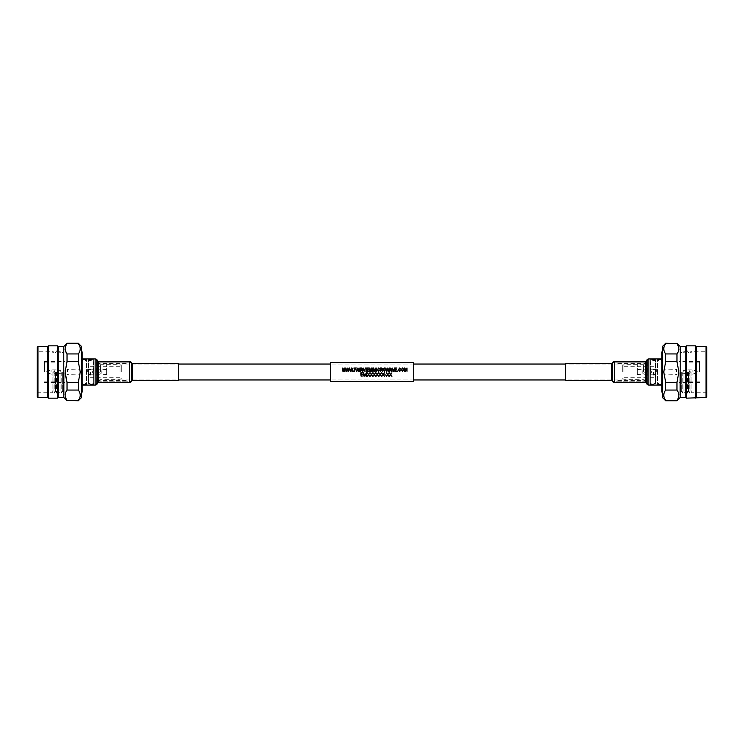 <?xml version="1.0" encoding="UTF-8"?>
<svg xmlns="http://www.w3.org/2000/svg" width="744" height="744" viewBox="0 0 744 744"><rect width="100%" height="100%" fill="white"/><g stroke="black" fill="none" stroke-linecap="round" stroke-linejoin="round"><path stroke-width="0.56" stroke-dasharray="3.72 2.79" d="M637.366 372L637.366 364.039L637.366 372M106.634 372L106.634 364.039L106.634 372M400.477 369.024L399.733 368.327L400.477 369.024L399.733 368.327L398.821 369.638L399.705 370.986L400.867 370.252L399.723 371.377L400.867 370.252L399.705 370.986L398.821 369.638L399.733 368.327L398.821 369.638L399.705 370.986L400.867 370.252L399.723 371.377L398.468 369.638L399.751 367.936L400.821 368.94L399.751 367.936L398.468 369.638L399.723 371.377M398.728 370.791L398.468 369.638L399.751 367.936L400.821 368.94M397.854 370.856L397.51 371.34L397.854 370.856M396.943 370.949L394.897 371.34L394.897 367.982L396.896 367.982L395.241 368.373L395.241 369.424L396.812 369.424L395.241 369.815L395.241 370.949L396.943 370.949L395.241 370.949L395.241 369.815L396.812 369.815L395.241 369.424L395.241 368.373L396.896 367.982L394.897 367.982L394.897 371.34L396.943 371.34L394.897 371.34L394.897 367.982L396.896 367.982L395.241 368.373L395.241 369.424L396.812 369.424L395.241 369.815L395.241 370.949L396.943 370.949M393.148 371.34L392.144 367.982L393.306 370.949L394.562 367.982L393.502 371.34L394.562 367.982L393.502 371.34L392.144 367.982L393.306 370.949L394.199 367.982L393.306 370.949L392.144 367.982L393.502 371.34M389.456 371.34L390.526 367.982L391.93 371.34L390.86 367.982L389.456 371.34L390.107 370.335L391.279 370.335L390.107 370.335L389.456 371.34L390.526 367.982L391.93 371.34M381.96 370.624L380.649 369.852L380.305 371.34L380.305 367.982L381.533 367.982L382.528 368.903L381.737 369.833L382.742 371.34L381.737 369.833L382.528 368.903L381.533 367.982L380.305 367.982L380.305 371.34L381.095 369.852L380.305 371.34L380.305 367.982L381.533 367.982L382.528 368.903L381.737 369.833L382.742 371.34L381.095 369.852L382.351 371.34M359.873 367.982L359.529 371.34L359.873 367.982M356.562 371.34L357.632 367.982L359.045 371.34L357.976 367.982L356.562 371.34L357.222 370.335L358.394 370.335L357.222 370.335L356.562 371.34L357.632 367.982L359.045 371.34M343.951 368.392L344.621 371.34L343.951 368.392L342.9 371.34L342.203 367.982L343.086 370.865L343.737 367.982L344.825 370.865L345.718 367.982L345.002 371.34L345.718 367.982L344.825 370.865L344.221 367.982L343.086 370.865L342.203 367.982L343.291 371.34M347.615 368.392L348.276 371.34L347.615 368.392L346.565 371.34L345.867 367.982L346.741 370.865L347.392 367.982L348.48 370.865L349.382 367.982L348.657 371.34L349.382 367.982L348.48 370.865L347.876 367.982L346.741 370.865L345.867 367.982L346.946 371.34M351.27 368.392L351.931 371.34L351.27 368.392L350.219 371.34L349.522 367.982L350.396 370.865L351.056 367.982L352.144 370.865L353.037 367.982L352.321 371.34L353.037 367.982L352.144 370.865L351.54 367.982L350.396 370.865L349.522 367.982L350.601 371.34M353.819 370.856L353.474 371.34L353.819 370.856M354.869 369.815L354.516 371.34L354.516 367.982L356.395 367.982L354.869 368.373L354.869 369.424L356.171 369.815L354.869 369.815L356.171 369.815L354.869 369.424L354.869 368.373L356.395 367.982L354.516 367.982L354.516 371.34L354.516 367.982L356.395 367.982L354.869 368.373L354.869 369.424L356.171 369.815L354.869 369.815M362.189 370.624L360.877 369.852L360.524 371.34L360.524 367.982L361.761 367.982L362.747 368.903L361.965 369.833L362.97 371.34L361.965 369.833L362.747 368.903L361.761 367.982L360.524 367.982L360.524 371.34L361.324 369.852L360.524 371.34L360.524 367.982L361.761 367.982L362.747 368.903L361.965 369.833L362.97 371.34L361.324 369.852L362.57 371.34M365.555 367.982L364.132 371.34L363.128 367.982L364.3 370.949L365.555 367.982L364.3 370.949L363.128 367.982L364.132 371.34L365.555 367.982L364.495 371.34L363.128 367.982L364.3 370.949L365.555 367.982M366.318 367.982L365.974 371.34L366.318 367.982M369.024 370.949L366.978 371.34L366.978 367.982L368.978 367.982L367.322 368.373L367.322 369.424L368.894 369.424L367.322 369.815L367.322 370.949L369.024 370.949L367.322 370.949L367.322 369.815L368.894 369.815L367.322 369.424L367.322 368.373L368.978 367.982L366.978 367.982L366.978 371.34L369.024 371.34L366.978 371.34L366.978 367.982L368.978 367.982L367.322 368.373L367.322 369.424L368.894 369.424L367.322 369.815L367.322 370.949L369.024 370.949M371.051 368.392L371.712 371.34L371.051 368.392L370.001 371.34L369.294 367.982L370.177 370.865L370.828 367.982L371.916 370.865L372.818 367.982L372.093 371.34L372.818 367.982L371.916 370.865L371.312 367.982L370.177 370.865L369.294 367.982L370.382 371.34M373.553 368.41L373.2 371.34L373.2 367.982L373.748 367.982L374.53 370.856L375.86 367.982L375.86 371.34L375.515 368.568L374.353 371.34L373.553 368.41L374.353 371.34L375.515 368.568L375.86 371.34L375.86 367.982L374.53 370.856L373.748 367.982L373.2 367.982L373.2 371.34L373.2 367.982L373.748 367.982L374.53 370.856L375.86 367.982L375.86 371.34L375.515 368.568L374.353 371.34L373.553 368.41M376.864 367.982L376.511 371.34L376.864 367.982M379.431 369.024L378.696 368.327L379.431 369.024L378.696 368.327L377.775 369.638L378.668 370.986L379.821 370.252L378.677 371.377L379.821 370.252L378.668 370.986L377.775 369.638L378.696 368.327L377.775 369.638L378.668 370.986L379.821 370.252L378.677 371.377L377.431 369.638L378.715 367.936L379.784 368.94L378.715 367.936L377.431 369.638L378.677 371.377M377.692 370.791L377.431 369.638L378.715 367.936L379.784 368.94M384.332 371.377L383.002 369.703L384.332 367.936L385.662 369.666L384.332 371.377L385.662 369.666L384.332 367.936L383.002 369.703L384.332 371.377L383.002 369.703L384.332 367.936L385.662 369.666L384.332 371.377M387.596 368.392L388.266 371.34L387.596 368.392L386.555 371.34L385.848 367.982L386.731 370.865L387.382 367.982L388.47 370.865L389.363 367.982L388.647 371.34L389.363 367.982L388.47 370.865L387.866 367.982L386.731 370.865L385.848 367.982L386.936 371.34M402.588 371.377L401.258 369.703L402.588 367.936L403.918 369.666L402.588 371.377L403.918 369.666L402.588 367.936L401.258 369.703L402.588 371.377L401.258 369.703L402.588 367.936L403.918 369.666L402.588 371.377M404.699 368.41L404.345 371.34L404.345 367.982L404.894 367.982L405.675 370.856L407.005 367.982L407.005 371.34L406.661 368.568L405.499 371.34L404.699 368.41L405.499 371.34L406.661 368.568L407.005 371.34L407.005 367.982L405.675 370.856L404.894 367.982L404.345 367.982L404.345 371.34L404.345 367.982L404.894 367.982L405.675 370.856L407.005 367.982L407.005 371.34L406.661 368.568L405.499 371.34L404.699 368.41M413.459 362.709L413.459 381.291M330.541 362.709L330.541 381.291M362.514 373.209L360.831 372.856L360.831 376.315L361.147 374.632L362.514 374.632L361.147 374.279L361.147 373.209L362.514 373.209L361.147 373.209L361.147 374.279L362.514 374.632L361.147 374.632L360.831 376.315L360.831 372.856L362.514 372.856L361.147 373.209L361.147 374.279L362.514 374.632L361.147 374.632L360.831 376.315L360.831 372.856L362.514 373.209M363.463 372.856L362.96 376.315L363.602 373.823L364.858 376.315L366.169 373.823L366.811 376.315L366.355 372.856L364.886 375.692L363.463 372.856L364.886 375.692L366.355 372.856L366.811 376.315L366.169 373.823L364.923 376.315L363.602 373.823L362.96 376.315L363.416 372.856L364.886 375.692L366.355 372.856L366.811 376.315L366.169 373.823L364.923 376.315L363.602 373.823L362.96 376.315L363.463 372.856M368.54 374.269L367.276 372.856L368.364 374.548L367.238 376.315L368.54 374.827L369.852 376.315L368.717 374.548L369.805 372.856L368.54 374.269L369.805 372.856L368.717 374.548L369.852 376.315L368.54 374.827L367.238 376.315L368.364 374.548L367.276 372.856L368.54 374.269L369.805 372.856L368.717 374.548L369.852 376.315L368.54 374.827L367.238 376.315L368.364 374.548L367.276 372.856L368.54 374.269M371.461 374.269L370.205 372.856L371.284 374.548L370.159 376.315L371.461 374.827L372.772 376.315L371.647 374.548L372.725 372.856L371.461 374.269L372.725 372.856L371.647 374.548L372.772 376.315L371.461 374.827L370.159 376.315L371.284 374.548L370.205 372.856L371.461 374.269L372.725 372.856L371.647 374.548L372.772 376.315L371.461 374.827L370.159 376.315L371.284 374.548L370.205 372.856L371.461 374.269M374.39 374.269L373.125 372.856L374.213 374.548L373.079 376.315L374.39 374.827L375.692 376.315L374.567 374.548L375.655 372.856L374.39 374.269L375.655 372.856L374.567 374.548L375.692 376.315L374.39 374.827L373.079 376.315L374.213 374.548L373.125 372.856L374.39 374.269L375.655 372.856L374.567 374.548L375.692 376.315L374.39 374.827L373.079 376.315L374.213 374.548L373.125 372.856L374.39 374.269M377.31 374.269L376.046 372.856L377.134 374.548L376.008 376.315L377.31 374.827L378.622 376.315L377.487 374.548L378.575 372.856L377.31 374.269L378.575 372.856L377.487 374.548L378.622 376.315L377.31 374.827L376.008 376.315L377.134 374.548L376.046 372.856L377.31 374.269L378.575 372.856L377.487 374.548L378.622 376.315L377.31 374.827L376.008 376.315L377.134 374.548L376.046 372.856L377.31 374.269M380.24 374.269L378.975 372.856L380.054 374.548L378.928 376.315L380.24 374.827L381.542 376.315L380.417 374.548L381.495 372.856L380.24 374.269L381.495 372.856L380.417 374.548L381.542 376.315L380.24 374.827L378.928 376.315L380.054 374.548L378.975 372.856L380.24 374.269L381.495 372.856L380.417 374.548L381.542 376.315L380.24 374.827L378.928 376.315L380.054 374.548L378.975 372.856L380.24 374.269M383.16 374.269L381.895 372.856L382.983 374.548L381.849 376.315L383.16 374.827L384.462 376.315L383.337 374.548L384.425 372.856L383.16 374.269L384.425 372.856L383.337 374.548L384.462 376.315L383.16 374.827L381.849 376.315L382.983 374.548L381.895 372.856L383.16 374.269L384.425 372.856L383.337 374.548L384.462 376.315L383.16 374.827L381.849 376.315L382.983 374.548L381.895 372.856L383.16 374.269M386.08 375.162L384.75 374.809L386.08 375.162M387.68 374.269L386.415 372.856L387.503 374.548L386.368 376.315L387.68 374.827L388.982 376.315L387.857 374.548L388.945 372.856L387.68 374.269L388.945 372.856L387.857 374.548L388.982 376.315L387.68 374.827L386.368 376.315L387.503 374.548L386.415 372.856L387.68 374.269L388.945 372.856L387.857 374.548L388.982 376.315L387.68 374.827L386.368 376.315L387.503 374.548L386.415 372.856L387.68 374.269M390.6 374.269L389.335 372.856L390.423 374.548L389.298 376.315L390.6 374.827L391.911 376.315L390.777 374.548L391.865 372.856L390.6 374.269L391.865 372.856L390.777 374.548L391.911 376.315L390.6 374.827L389.298 376.315L390.423 374.548L389.335 372.856L390.6 374.269L391.865 372.856L390.777 374.548L391.911 376.315L390.6 374.827L389.298 376.315L390.423 374.548L389.335 372.856L390.6 374.269M388.266 371.34L387.689 368.782M371.712 371.34L371.135 368.782M351.931 371.34L351.354 368.782M348.276 371.34L347.699 368.782M344.621 371.34L344.044 368.782M358.394 370.335L358.682 371.34L358.394 370.335L357.222 370.335M391.279 370.335L391.577 371.34L391.279 370.335L390.107 370.335M342.9 371.34L342.203 367.982L343.086 370.865L343.737 367.982L344.825 370.865L345.718 367.982L345.002 371.34M346.565 371.34L345.867 367.982L346.741 370.865L347.392 367.982L348.48 370.865L349.382 367.982L348.657 371.34M350.219 371.34L349.522 367.982L350.396 370.865L351.056 367.982L352.144 370.865L353.037 367.982L352.321 371.34M357.808 368.336L357.334 369.945L358.273 369.945L357.808 368.336L358.273 369.945L357.334 369.945L357.65 368.968L357.334 369.945L358.273 369.945L357.808 368.336M361.789 368.373L360.877 368.373L360.877 369.461L362.402 368.912L361.789 368.373L362.402 368.912L360.877 369.461L360.877 368.373L360.877 369.461L362.402 368.912L360.877 368.373L361.789 368.373M370.001 371.34L369.294 367.982L370.177 370.865L370.828 367.982L371.916 370.865L372.818 367.982L372.093 371.34M381.56 368.373L380.649 368.373L380.649 369.461L382.174 368.912L381.56 368.373L382.174 368.912L380.649 369.461L380.649 368.373L380.649 369.461L382.174 368.912L380.649 368.373L381.56 368.373M385.169 368.894L384.341 368.327L383.355 369.712L384.332 370.986L385.169 368.894L384.332 370.986L383.355 369.712L384.341 368.327L383.355 369.712L384.332 370.986L385.318 369.656L384.341 368.327L385.169 368.894M386.555 371.34L385.848 367.982L386.731 370.865L387.382 367.982L388.47 370.865L389.363 367.982L388.647 371.34M390.693 368.336L390.219 369.945L391.167 369.945L390.693 368.336L391.167 369.945L390.219 369.945L390.535 368.968L390.219 369.945L391.167 369.945L390.693 368.336M403.415 368.894L402.588 368.327L401.602 369.712L402.578 370.986L403.415 368.894L402.578 370.986L401.602 369.712L402.588 368.327L401.602 369.712L402.578 370.986L403.564 369.656L402.588 368.327L403.415 368.894M647.513 372L647.513 360.487L647.513 372M647.513 360.487L649.075 359.594L649.075 384.406L649.075 372L649.075 384.406L647.513 383.513M647.419 383.579A1.655 1.655 0 0 0 648.861 384.406L648.861 359.594A1.655 1.655 0 0 0 647.419 360.422L647.419 383.579L647.419 360.422L646.88 361.37A1.655 1.655 0 0 1 645.439 362.198L645.439 381.802L645.439 362.198L614.479 362.198L614.479 381.802L645.439 381.802A1.655 1.655 0 0 1 646.88 382.63L647.419 383.579M613.037 380.974A1.655 1.655 0 0 0 614.479 381.802L614.479 362.198A1.655 1.655 0 0 0 613.037 363.026L613.037 380.974L612.935 363.212A1.655 1.655 0 0 1 611.494 364.039L611.494 379.961L611.494 364.039L565.673 364.039L565.673 379.961L611.494 379.961A1.655 1.655 0 0 1 612.935 380.788L613.037 380.974M637.366 379.961L565.673 379.961L565.673 364.039L637.366 364.039M565.673 380.621L565.673 363.379M661.872 385.076L661.872 358.924L661.872 385.076M661.872 351.884L661.872 392.116M662.411 346.518L662.411 397.482M662.411 372L662.411 392.655L662.411 372M665.685 343.254L665.685 343.598C663.146 347.048 663.146 350.489 665.685 353.939L665.685 361.658L663.76 372L665.685 382.342L665.685 390.061C663.146 393.502 663.146 396.952 665.685 400.402L665.685 400.746M676.966 343.254L665.685 343.598M680.23 346.518L680.23 397.482M678.854 349.475L676.966 353.939L676.966 361.658L678.891 372L676.966 382.342L676.966 390.061L678.891 395.297M676.966 343.598L678.891 348.834M685.912 346.518L685.912 397.482M686.572 345.858L686.572 398.142M695.714 345.858L695.714 398.142M696.375 346.518L696.375 397.482M706.019 346.518L706.019 397.482M706.8 347.299L706.8 396.701M678.854 395.938L676.966 400.746M665.685 400.402L676.966 400.402M676.966 390.061L665.685 390.061M665.685 382.342L676.966 382.342M676.966 361.658L665.685 361.658M665.685 353.939L676.966 353.939M691.864 372L691.864 392.73L691.864 372M690.944 372L690.944 391.139L690.944 372M689.781 372L689.781 393.148L689.781 372M688.619 372L688.619 391.139L688.619 372M687.456 372L687.456 393.148L687.456 372M686.294 372L686.294 391.139L686.294 372M685.131 372L685.131 393.148L685.131 372M683.969 372L683.969 391.139L683.969 372M682.806 372L682.806 393.148L682.806 372M681.644 372L681.644 391.139L681.644 372M680.481 372L680.481 393.148L680.481 372M680.128 372L680.128 349.178L680.128 372M679.17 372L679.17 394.822L679.17 372M699.546 372L699.546 361.556L699.546 372M685.233 372L685.233 381.114L685.233 372M692.934 372L692.934 369.842L692.934 372M697.184 372L697.184 371.358L697.184 372M646.741 372L646.741 364.923L646.741 372M643.588 372L643.588 364.69L643.588 372M623.984 372L623.984 364.69L623.984 372M622.7 372L622.7 365.425L622.7 372M653.948 372L653.948 377.273L653.948 372M650.898 372L650.898 360.487L650.898 372M650.358 359.594L650.358 372L650.358 359.594L655.883 359.594L655.883 372L655.883 359.594L655.334 360.487L655.334 372L655.334 360.487L650.898 360.487L650.358 359.594M650.358 384.406L655.883 384.406L655.883 372L655.883 384.406L655.334 383.513L655.334 372L655.334 383.513L650.898 383.513L650.358 384.406L650.358 372L650.358 384.406M657.938 372L657.938 360.487L657.938 372M661.872 360.487L661.872 372L661.872 360.487L657.938 360.487L657.436 359.594L657.436 372L657.436 359.594L661.872 359.594L661.872 384.406L661.872 359.594M661.872 383.513L661.872 372L661.872 383.513L657.938 383.513L657.436 384.406L657.436 372L657.436 384.406L661.872 384.406M641.802 372C642.686 373.711 643.56 373.711 644.444 372C643.569 373.711 642.686 373.711 641.802 372C642.686 370.298 643.56 370.298 644.444 372C643.56 370.289 642.677 370.289 641.802 372M650.442 372L650.442 373.981L650.442 372M637.636 372L637.636 373.981L637.636 372M653.353 372L653.353 374.799L653.353 372M655.65 372L655.65 369.005L655.65 372M655.92 372L655.92 369.005L655.92 372M656.385 372L656.385 369.201L656.385 372M676.426 372L676.426 369.201L676.426 372M676.575 372L676.575 369.312L676.575 372M683.187 372L683.187 369.861L683.187 372M689.381 372L689.381 370.717L689.381 372M614.293 372L614.293 362.198L614.293 372M96.488 372L96.488 360.487L96.488 372M96.488 360.487L94.925 359.594L94.925 384.406L94.925 372L94.925 384.406L96.488 383.513M96.581 383.579A1.655 1.655 0 0 1 95.139 384.406L95.139 359.594A1.655 1.655 0 0 1 96.581 360.422L96.581 383.579L96.581 360.422L97.12 361.37A1.655 1.655 0 0 0 98.561 362.198L98.561 381.802L98.561 362.198L129.521 362.198L129.521 381.802L98.561 381.802A1.655 1.655 0 0 0 97.12 382.63L96.581 383.579M130.963 380.974A1.655 1.655 0 0 1 129.521 381.802L129.521 362.198A1.655 1.655 0 0 1 130.963 363.026L130.963 380.974L131.065 363.212A1.655 1.655 0 0 0 132.506 364.039L132.506 379.961L132.506 364.039L178.328 364.039L178.328 379.961L132.506 379.961A1.655 1.655 0 0 0 131.065 380.788L130.963 380.974M106.634 379.961L178.328 379.961L178.328 364.039L106.634 364.039M178.328 363.379L178.328 380.621M82.128 385.076L82.128 358.924L82.128 385.076M82.128 392.116L82.128 351.884M81.589 397.482L81.589 346.518M81.589 372L81.589 392.655L81.589 372M65.147 394.525L67.034 390.061L67.034 382.342L78.315 382.342L80.24 372L78.315 361.658L78.315 353.939C80.854 350.498 80.854 347.048 78.315 343.598L78.315 343.254M78.315 343.598L67.034 343.254M63.77 397.482L63.77 346.518M65.202 374.139L67.034 361.658L67.034 353.939L65.109 348.704M65.147 348.062L67.034 343.598M58.088 397.482L58.088 346.518M57.428 398.142L57.428 345.858M48.286 398.142L48.286 345.858M47.625 397.482L47.625 346.518M37.981 397.482L37.981 346.518M37.2 396.701L37.2 347.299M67.034 400.746L65.109 395.166M67.034 353.939L78.315 353.939M78.315 361.658L67.034 361.658M67.034 400.402L78.315 400.402C80.854 396.952 80.854 393.511 78.315 390.061L78.315 382.342M78.315 390.061L67.034 390.061M52.136 372L52.136 392.73L52.136 372M53.056 372L53.056 391.139L53.056 372M54.219 372L54.219 393.148L54.219 372M55.382 372L55.382 391.139L55.382 372M56.544 372L56.544 393.148L56.544 372M57.706 372L57.706 391.139L57.706 372M58.869 372L58.869 393.148L58.869 372M60.032 372L60.032 391.139L60.032 372M61.194 372L61.194 393.148L61.194 372M62.357 372L62.357 391.139L62.357 372M63.519 372L63.519 393.148L63.519 372M63.872 372L63.872 349.178L63.872 372M64.83 372L64.83 394.822L64.83 372M44.454 372L44.454 361.556L44.454 372M58.767 372L58.767 381.114L58.767 372M51.066 372L51.066 369.842L51.066 372M46.816 372L46.816 371.358L46.816 372M97.259 372L97.259 364.923L97.259 372M100.412 372L100.412 364.69L100.412 372M120.017 372L120.017 364.69L120.017 372M121.3 372L121.3 365.425L121.3 372M90.052 372L90.052 377.273L90.052 372M93.102 372L93.102 360.487L93.102 372M93.642 359.594L93.642 372L93.642 359.594L88.118 359.594L88.118 372L88.118 359.594L88.666 360.487L88.666 372L88.666 360.487L93.102 360.487L93.642 359.594M93.642 384.406L88.118 384.406L88.118 372L88.118 384.406L88.666 383.513L88.666 372L88.666 383.513L93.102 383.513L93.642 384.406L93.642 372L93.642 384.406M86.062 372L86.062 360.487L86.062 372M82.128 360.487L82.128 372L82.128 360.487L86.062 360.487L86.564 359.594L86.564 372L86.564 359.594L82.128 359.594L82.128 384.406L82.128 359.594M82.128 383.513L82.128 372L82.128 383.513L86.062 383.513L86.564 384.406L86.564 372L86.564 384.406L82.128 384.406M102.198 372C101.314 373.711 100.44 373.711 99.556 372C100.431 373.711 101.314 373.711 102.198 372C101.314 370.298 100.44 370.298 99.556 372C100.44 370.289 101.324 370.289 102.198 372M93.558 372L93.558 373.981L93.558 372M106.364 372L106.364 373.981L106.364 372M90.647 372L90.647 374.799L90.647 372M88.35 372L88.35 369.005L88.35 372M88.08 372L88.08 369.005L88.08 372M87.615 372L87.615 369.201L87.615 372M67.574 372L67.574 369.201L67.574 372M67.425 372L67.425 369.312L67.425 372M60.813 372L60.813 369.861L60.813 372M54.619 372L54.619 370.717L54.619 372M129.707 372L129.707 362.198L129.707 372M646.88 361.37L646.88 382.63L646.88 361.37M612.935 363.212L612.935 380.788L612.935 363.212M611.494 380.621L611.494 363.379M612.359 381.123L612.359 362.877M612.461 381.309L612.461 362.691M614.479 382.463L614.479 361.538M645.439 382.463L645.439 361.538M646.304 382.965L646.304 361.035M646.852 383.913L646.852 360.087M648.861 385.076L648.861 358.924M97.12 361.37L97.12 382.63L97.12 361.37M131.065 363.212L131.065 380.788L131.065 363.212M132.506 363.379L132.506 380.621M131.642 362.877L131.642 381.123M98.561 361.538L98.561 382.463M97.697 361.035L97.697 382.965M97.148 360.087L97.148 383.913M95.139 358.924L95.139 385.076M129.521 361.538L129.521 382.463M131.539 362.691L131.539 381.309M413.459 364.039L330.541 364.039L413.459 364.039M413.459 379.961L330.541 379.961L413.459 379.961M706.8 392.73L691.864 392.73L690.944 391.139L689.781 393.148L688.619 391.139L687.456 393.148L686.294 391.139L685.131 393.148L683.969 391.139L682.806 393.148L681.644 391.139L680.481 393.148L680.128 392.534M680.128 394.822L679.17 394.822M699.546 361.556L679.17 361.556M699.546 381.114L685.233 381.114M685.233 374.158L692.934 374.158L697.63 372L692.934 369.842L685.233 369.842M699.546 362.886L685.233 362.886M699.546 382.444L679.17 382.444M680.128 349.178L679.17 349.178M680.128 351.466L680.481 350.852L681.644 352.861L682.806 350.852L683.969 352.861L685.131 350.852L686.294 352.861L687.456 350.852L688.619 352.861L689.781 350.852L690.944 352.861L691.864 351.27L706.8 351.27M643.588 364.923L646.741 364.923L647.513 364.142M643.588 364.69L623.984 364.69L622.7 365.425M653.948 377.273L622.7 377.273M653.948 366.727L622.7 366.727M622.7 378.575L623.984 379.31L643.588 379.31M647.513 379.858L646.741 379.077L643.588 379.077M637.366 374.26L650.442 373.981L651.605 372L650.442 370.019L637.366 369.74M637.366 374.799L653.353 374.799M637.366 369.201L653.353 369.201M653.353 369.396L655.65 369.396M653.353 374.604L655.65 374.604M655.65 369.005L676.575 369.312M655.65 374.995L676.575 374.688M676.575 369.861L689.381 370.717L690.506 372L689.381 373.283L676.575 374.139M647.513 362.198L614.293 362.198M647.513 380.64L614.293 380.64M647.513 363.36L614.293 363.36M647.513 381.802L614.293 381.802M37.2 392.73L52.136 392.73L53.056 391.139L54.219 393.148L55.382 391.139L56.544 393.148L57.706 391.139L58.869 393.148L60.032 391.139L61.194 393.148L62.357 391.139L63.519 393.148L63.872 392.534M63.872 394.822L64.83 394.822M44.454 361.556L64.83 361.556M44.454 381.114L58.767 381.114M58.767 374.158L51.066 374.158L46.37 372L51.066 369.842L58.767 369.842M44.454 362.886L58.767 362.886M44.454 382.444L64.83 382.444M63.872 349.178L64.83 349.178M63.872 351.466L63.519 350.852L62.357 352.861L61.194 350.852L60.032 352.861L58.869 350.852L57.706 352.861L56.544 350.852L55.382 352.861L54.219 350.852L53.056 352.861L52.136 351.27L37.2 351.27M100.412 364.923L97.259 364.923L96.488 364.142M100.412 364.69L120.017 364.69L121.3 365.425M90.052 377.273L121.3 377.273M90.052 366.727L121.3 366.727M121.3 378.575L120.017 379.31L100.412 379.31M96.488 379.858L97.259 379.077L100.412 379.077M106.634 374.26L93.558 373.981L92.395 372L93.558 370.019L106.634 369.74M106.634 374.799L90.647 374.799M106.634 369.201L90.647 369.201M90.647 369.396L88.35 369.396M90.647 374.604L88.35 374.604M88.35 369.005L67.425 369.312M88.35 374.995L67.425 374.688M67.425 369.861L54.619 370.717L53.494 372L54.619 373.283L67.425 374.139M96.488 362.198L129.707 362.198M96.488 380.64L129.707 380.64M96.488 363.36L129.707 363.36M96.488 381.802L129.707 381.802"/><path stroke-width="1.12" d="M400.821 368.94L399.751 367.936L398.468 369.638L399.723 371.377L398.728 370.791M393.502 371.34L394.562 367.982L393.455 370.419M390.107 370.335L389.819 371.34L390.107 370.335L391.279 370.335L391.577 371.34L391.279 370.335M391.93 371.34L390.86 367.982L389.456 371.34M381.737 369.833L382.528 368.903L381.533 367.982L380.305 367.982L380.305 371.34L380.649 369.852L381.96 370.624M357.222 370.335L356.925 371.34L357.222 370.335L358.394 370.335L358.682 371.34L358.394 370.335M359.045 371.34L357.976 367.982L356.562 371.34M343.291 371.34L343.951 368.392M344.825 370.865L344.221 367.982L343.086 370.865L342.203 367.982L342.9 371.34M345.002 371.34L345.718 367.982L344.956 370.14M346.946 371.34L347.615 368.392M348.48 370.865L347.876 367.982L346.741 370.865L345.867 367.982L346.565 371.34M348.657 371.34L349.382 367.982L348.611 370.14M350.601 371.34L351.27 368.392M352.144 370.865L351.54 367.982L350.396 370.865L349.522 367.982L350.219 371.34M352.321 371.34L353.037 367.982L352.275 370.14M361.965 369.833L362.747 368.903L361.761 367.982L360.524 367.982L360.524 371.34L360.877 369.852L362.189 370.624M364.3 370.949L363.128 367.982L364.132 371.34L365.555 367.982L364.439 370.419M370.382 371.34L371.051 368.392M371.916 370.865L371.312 367.982L370.177 370.865L369.294 367.982L370.001 371.34M372.093 371.34L372.818 367.982L372.047 370.14M379.784 368.94L378.715 367.936L377.431 369.638L378.677 371.377L377.692 370.791M386.936 371.34L387.596 368.392M388.47 370.865L387.866 367.982L386.731 370.865L385.848 367.982L386.555 371.34M388.647 371.34L389.363 367.982L388.601 370.14M413.459 372L413.459 362.709L330.541 362.709L330.541 381.291L413.459 381.291L413.459 372M344.044 368.782L344.621 371.34M347.699 368.782L348.276 371.34M351.354 368.782L351.931 371.34M353.474 371.34L353.819 370.856L353.474 371.34M354.516 371.34L354.869 369.815L356.171 369.815L354.869 369.424L354.869 368.373L356.395 367.982L354.516 367.982L354.516 371.34M357.334 369.945L357.808 368.336L358.273 369.945L357.334 369.945M359.529 371.34L359.873 367.982L359.529 371.34M362.57 371.34L362.189 369.991M360.877 369.461L360.877 368.373L362.402 368.912L360.877 369.461M365.974 371.34L366.318 367.982L365.974 371.34M366.978 371.34L369.024 371.34L367.322 370.949L367.322 369.815L368.894 369.815L367.322 369.424L367.322 368.373L368.978 367.982L366.978 367.982L366.978 371.34M371.135 368.782L371.712 371.34M373.2 371.34L373.553 368.41L374.353 371.34L375.515 368.568L375.86 371.34L375.86 367.982L374.53 370.856L373.748 367.982L373.2 367.982L373.2 371.34M376.511 371.34L376.864 367.982L376.511 371.34M378.677 371.377L379.821 370.252L378.668 370.986L377.775 369.638L378.696 368.327L379.431 369.024M382.351 371.34L381.96 369.991M380.649 369.461L380.649 368.373L382.174 368.912L380.649 369.461M384.332 367.936L383.002 369.703L384.332 371.377L385.662 369.666L384.332 367.936M383.355 369.712L384.341 368.327L385.169 368.894L384.332 370.986L383.355 369.712M387.689 368.782L388.266 371.34M390.219 369.945L390.693 368.336L391.167 369.945L390.219 369.945M393.306 370.949L392.144 367.982L393.148 371.34M394.897 371.34L396.943 371.34L395.241 370.949L395.241 369.815L396.812 369.815L395.241 369.424L395.241 368.373L396.896 367.982L394.897 367.982L394.897 371.34M397.51 371.34L397.854 370.856L397.51 371.34M399.723 371.377L400.867 370.252L399.705 370.986L398.821 369.638L399.733 368.327L400.477 369.024M402.588 367.936L401.258 369.703L402.588 371.377L403.918 369.666L402.588 367.936M401.602 369.712L402.588 368.327L403.415 368.894L402.578 370.986L401.602 369.712M404.345 371.34L404.699 368.41L405.499 371.34L406.661 368.568L407.005 371.34L407.005 367.982L405.675 370.856L404.894 367.982L404.345 367.982L404.345 371.34M360.831 372.856L361.147 376.315L361.147 374.632L362.514 374.632L361.147 374.279L361.147 373.209L362.514 372.856L360.831 372.856M362.96 376.315L363.602 373.823L364.858 376.315L366.169 373.823L366.811 376.315L366.355 372.856L364.886 375.692L363.416 372.856L362.96 376.315M367.276 372.856L368.364 374.548L367.238 376.315L368.54 374.827L369.852 376.315L368.717 374.548L369.805 372.856L368.54 374.269L367.276 372.856M370.205 372.856L371.284 374.548L370.159 376.315L371.461 374.827L372.772 376.315L371.647 374.548L372.725 372.856L371.461 374.269L370.205 372.856M373.125 372.856L374.213 374.548L373.079 376.315L374.39 374.827L375.692 376.315L374.567 374.548L375.655 372.856L374.39 374.269L373.125 372.856M376.046 372.856L377.134 374.548L376.008 376.315L377.31 374.827L378.622 376.315L377.487 374.548L378.575 372.856L377.31 374.269L376.046 372.856M378.975 372.856L380.054 374.548L378.928 376.315L380.24 374.827L381.542 376.315L380.417 374.548L381.495 372.856L380.24 374.269L378.975 372.856M381.895 372.856L382.983 374.548L381.849 376.315L383.16 374.827L384.462 376.315L383.337 374.548L384.425 372.856L383.16 374.269L381.895 372.856M384.75 374.809L386.08 375.162L384.75 374.809M386.415 372.856L387.503 374.548L386.368 376.315L387.68 374.827L388.982 376.315L387.857 374.548L388.945 372.856L387.68 374.269L386.415 372.856M389.335 372.856L390.423 374.548L389.298 376.315L390.6 374.827L391.911 376.315L390.777 374.548L391.865 372.856L390.6 374.269L389.335 372.856M661.872 358.924L648.861 358.924A2.325 2.325 0 0 0 646.852 360.087L646.304 361.035A0.995 0.995 0 0 1 645.439 361.538L614.479 361.538A2.325 2.325 0 0 0 612.461 362.691L612.359 362.877A0.995 0.995 0 0 1 611.494 363.379L565.673 363.379L565.673 380.621L611.494 380.621A0.995 0.995 0 0 1 612.359 381.123L612.461 381.309A2.325 2.325 0 0 0 614.479 382.463L645.439 382.463A0.995 0.995 0 0 1 646.304 382.965L646.852 383.913A2.325 2.325 0 0 0 648.861 385.076L661.872 385.076M662.411 392.655L661.872 392.116L661.872 351.884L662.411 351.345M680.23 397.482L680.23 346.518L685.912 346.518L685.912 397.482L680.23 397.482L676.966 400.746L665.685 400.746L662.411 397.482L662.411 346.518L665.685 343.254L676.966 343.598L665.685 343.254M676.966 400.746L676.966 400.402C679.495 396.98 679.495 393.539 676.966 390.061L676.966 382.342L665.685 382.342L663.76 372L665.685 361.658L665.685 353.939C663.146 350.498 663.146 347.048 665.685 343.598M678.891 348.834L678.854 349.475M676.966 382.342L678.891 372L676.966 361.658L676.966 353.939C679.495 350.526 679.495 347.076 676.966 343.598M706.019 397.482L706.019 346.518L706.8 347.299L706.8 396.701L706.019 397.482L686.572 398.142L686.572 345.858L685.912 346.518M695.714 398.142L695.714 345.858L686.572 345.858M696.375 397.482L696.375 346.518L695.714 345.858M678.891 395.297L678.854 395.938M676.966 353.939L665.685 353.939M665.685 361.658L676.966 361.658M676.966 400.402L665.685 400.402C663.146 396.952 663.146 393.511 665.685 390.061L665.685 382.342M665.685 390.061L676.966 390.061M82.128 385.076L95.139 385.076A2.325 2.325 0 0 0 97.148 383.913L97.697 382.965A0.995 0.995 0 0 1 98.561 382.463L129.521 382.463A2.325 2.325 0 0 0 131.539 381.309L131.642 381.123A0.995 0.995 0 0 1 132.506 380.621L178.328 380.621L178.328 363.379L132.506 363.379A0.995 0.995 0 0 1 131.642 362.877L131.539 362.691A2.325 2.325 0 0 0 129.521 361.538L98.561 361.538A0.995 0.995 0 0 1 97.697 361.035L97.148 360.087A2.325 2.325 0 0 0 95.139 358.924L82.128 358.924M81.589 351.345L82.128 351.884L82.128 392.116L81.589 392.655M58.088 346.518L57.428 345.858L57.428 398.142L58.088 397.482L58.088 346.518L63.77 346.518L67.034 343.254L78.315 343.254L81.589 346.518L81.589 397.482L78.315 400.746L67.034 400.402L78.315 400.746M78.315 343.254L78.315 343.598C80.854 347.048 80.854 350.489 78.315 353.939L78.315 361.658L80.24 372L78.315 382.342L78.315 390.061C80.854 393.502 80.854 396.952 78.315 400.402M67.034 343.254L78.315 343.598M63.77 346.518L63.77 397.482L67.034 400.746M67.034 343.598C64.505 347.02 64.505 350.461 67.034 353.939L67.034 361.658L65.109 372L67.034 382.342L65.202 374.139M65.109 348.704L65.147 348.062M37.981 346.518L37.981 397.482L37.2 396.701L37.2 347.299L37.981 346.518L47.625 346.518L48.286 345.858L48.286 398.142L57.428 398.142M47.625 346.518L47.625 397.482L48.286 398.142M65.109 395.166L65.147 394.525M78.315 382.342L67.034 382.342L67.034 390.061C64.505 393.474 64.505 396.924 67.034 400.402M67.034 390.061L78.315 390.061M67.034 361.658L78.315 361.658M78.315 353.939L67.034 353.939M611.494 363.379L611.494 380.621M612.359 362.877L612.359 381.123M645.439 361.538L645.439 382.463M646.304 361.035L646.304 382.965M646.852 360.087L646.852 383.913M648.861 358.924L648.861 385.076M614.479 361.538L614.479 382.463M612.461 362.691L612.461 381.309M132.506 380.621L132.506 363.379M131.642 381.123L131.642 362.877M131.539 381.309L131.539 362.691M129.521 382.463L129.521 361.538M98.561 382.463L98.561 361.538M97.697 382.965L97.697 361.035M97.148 383.913L97.148 360.087M95.139 385.076L95.139 358.924M565.673 364.039L413.459 364.039M330.541 364.039L178.328 364.039M565.673 379.961L413.459 379.961M330.541 379.961L178.328 379.961M680.23 346.518L676.966 343.254M706.019 346.518L696.375 346.518M685.912 397.482L686.572 398.142M48.286 345.858L57.428 345.858M37.981 397.482L47.625 397.482M58.088 397.482L63.77 397.482"/></g></svg>

